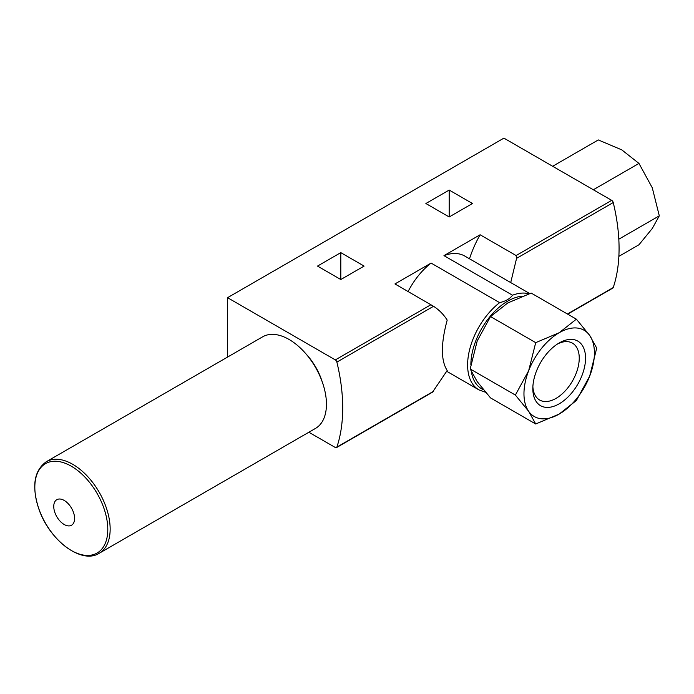 <?xml version="1.0" encoding="UTF-8"?>
<svg xmlns="http://www.w3.org/2000/svg" width="694" height="694" viewBox="0 0 694 694"><rect width="100%" height="100%" fill="white"/><g stroke="black" fill="none" stroke-linecap="round" stroke-linejoin="round"><path stroke-width="1.04" d="M576.376 319.171L531.188 293.076L507.704 303L490.519 316.559L477.203 340.954L470.185 368.974L477.203 381.622L490.519 397.905L535.707 423.991L528.681 411.342L515.373 395.06L528.681 370.674L535.707 342.645L559.191 332.721L576.376 319.171L589.692 335.445L596.71 348.102L589.692 376.122L576.376 400.507L559.191 414.066L535.707 423.991M340.806 279.535L364.107 266.088L340.806 252.633L317.505 266.088L340.806 279.535L340.806 252.633M446.789 371.333L478.877 389.855A54.41 31.412 -60 0 1 469.43 350.401A54.41 31.412 -60 0 1 499.645 302.653C505.787 301.17 510.081 298.689 512.519 295.219L443.969 255.644L480.118 234.772L516.102 255.548L611.692 200.358L503.913 138.132L227.554 297.683L227.554 357.072M308.882 432.241L335.332 447.509A2.299 1.327 -120 0 0 336.486 447.621A2.299 1.327 -120 0 0 336.876 447.11A168.599 97.342 -120 0 0 336.876 362.103A2.299 1.327 -120 0 0 335.332 359.908L227.554 297.683M499.645 302.653L431.095 263.078L394.947 283.941L433.542 306.288C439.102 309.862 443.648 314.477 447.188 320.116C440.811 343.677 440.811 360.481 447.188 370.518L432.536 392.162L336.486 447.621M449.183 216.97L472.484 203.516L449.183 190.061L425.882 203.516L449.183 216.97L449.183 190.061M443.969 255.644A54.41 31.412 -60 0 1 464.737 256.043L529.713 293.553M408.098 291.541A54.41 31.412 -60 0 1 431.095 263.078M480.118 234.772A76.635 44.242 120 0 0 469.5 258.784M510.715 282.579L516.57 258.35L516.102 255.548M567.675 314.148L612.845 288.071A2.299 1.327 -120 0 0 613.244 287.55A168.599 97.342 -120 0 0 613.244 202.544A2.299 1.327 -120 0 0 611.692 200.358M322.259 381.943A43.679 25.218 -120 0 0 306.254 354.209M618.857 256.364L638.966 244.756L652.282 228.482L659.3 215.834L652.282 187.805L638.966 163.42L621.772 149.861L598.289 139.936L553.109 166.022M618.805 239.204L659.3 215.834M593.778 189.505L638.966 163.42M470.185 368.974L515.373 395.06M490.519 316.559L535.707 342.645M559.191 414.066A49.812 28.758 120 0 0 589.692 376.122A49.812 28.758 120 0 0 589.692 335.445A49.812 28.758 120 0 0 559.191 332.721A49.812 28.758 120 0 0 528.681 370.674A49.812 28.758 120 0 0 528.681 411.342A49.812 28.758 120 0 0 559.191 414.066M532.827 388.614A37.276 21.523 -60 0 1 559.191 342.957A37.276 21.523 -60 0 1 585.545 358.182A37.276 21.523 -60 0 1 559.191 403.83A37.276 21.523 -60 0 1 532.827 388.614M557.56 343.955A32.826 18.946 -60 0 1 572.446 343.148A32.826 18.946 -60 0 1 577.477 369.451A32.826 18.946 -60 0 1 556.041 398.373A32.826 18.946 -60 0 1 539.628 400.004A32.826 18.946 -60 0 1 532.879 386.705M99.199 553.292L315.492 428.415A52.874 30.527 -120 0 0 326.449 404.212A52.874 30.527 -120 0 0 303.365 350.999A52.874 30.527 -120 0 0 262.618 336.833L46.325 461.71C33.945 470.662 31.49 486.511 38.959 509.275C49.465 540.322 81.58 564.682 99.199 553.292A52.874 30.527 -120 0 0 110.155 529.088A52.874 30.527 -120 0 0 87.071 475.876A52.874 30.527 -120 0 0 46.325 461.71M74.596 518.479A14.739 8.51 -120 0 0 58.964 499.029A14.739 8.51 -120 0 0 58.964 519.875A14.739 8.51 -120 0 0 74.596 518.479M335.332 359.908L430.931 304.718M512.519 295.219A54.41 31.412 -60 0 1 528.949 293.805M483.423 389.698A52.111 30.085 -60 0 1 471.382 371.776M470.862 364.68A52.111 30.085 -60 0 1 522.296 296.182M516.57 258.35L613.244 202.544M336.876 362.103L433.542 306.288M567.423 314L613.244 287.55M336.876 447.11L433.542 391.295M107.796 529.409A51.599 29.79 -120 0 0 53.065 461.328A51.599 29.79 -120 0 0 53.065 534.293A51.599 29.79 -120 0 0 107.796 529.409M478.877 389.855L485.574 392.266"/></g></svg>
